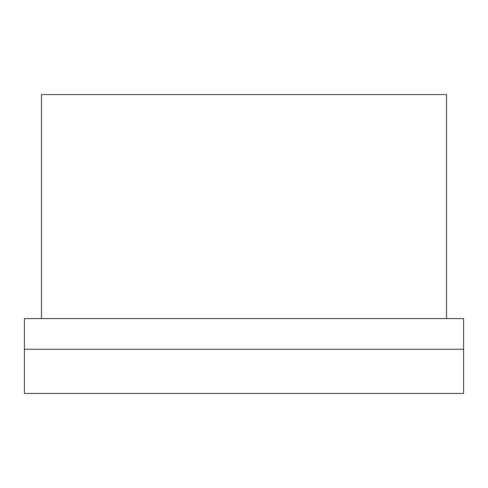 <?xml version="1.0" encoding="UTF-8"?>
<svg xmlns="http://www.w3.org/2000/svg" width="488" height="488" viewBox="0 0 488 488"><rect width="100%" height="100%" fill="white"/><g stroke="black" fill="none" stroke-linecap="round" stroke-linejoin="round"><path stroke-width="0.73" d="M463.6 349.255L463.6 318.572L24.4 318.572L24.4 393.45L463.6 393.45L463.6 349.255L24.4 349.255M446.538 318.572L446.538 94.55L41.462 94.55L41.462 318.572"/></g></svg>
